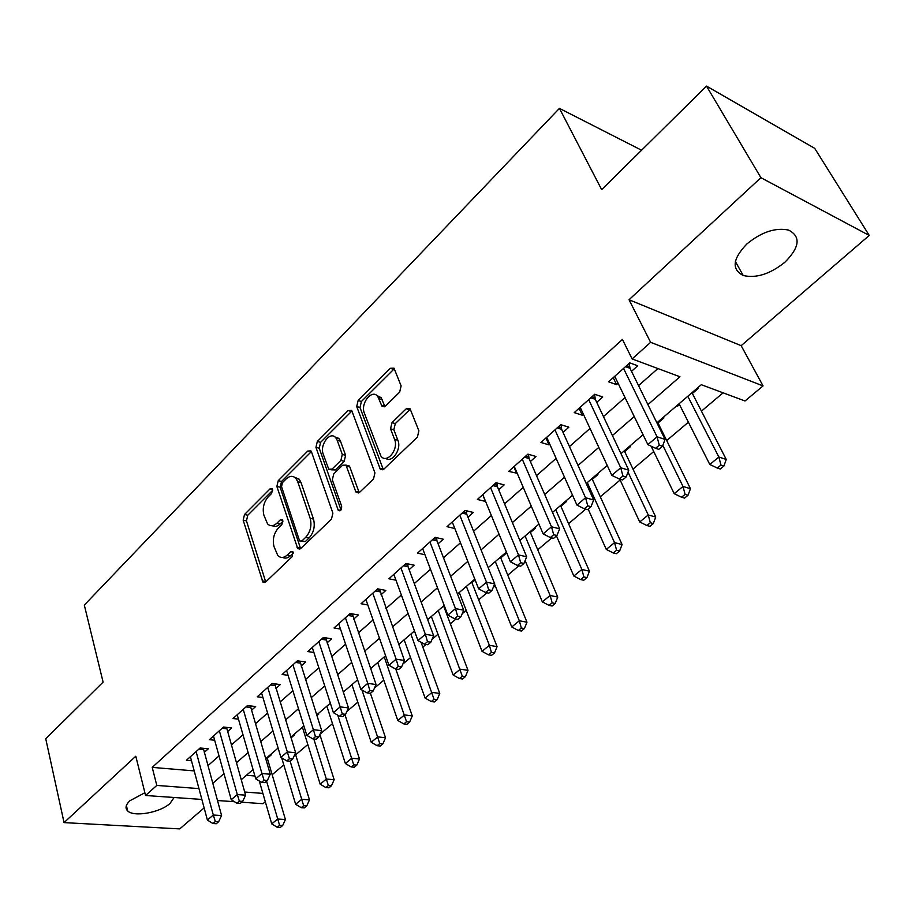 <?xml version="1.0" encoding="UTF-8"?>
<svg xmlns="http://www.w3.org/2000/svg" width="915" height="915" viewBox="0 0 915 915"><rect width="100%" height="100%" fill="white"/><g stroke="black" fill="none" stroke-linecap="round" stroke-linejoin="round"><path stroke-width="1.37" d="M272.556 489.445L272.144 488.702L270.085 488.85L244.511 514.505L243.173 520.166L262.925 582.112L265.739 581.929L292.297 556.56L292.8 551.608L290.707 551.711L287.23 555.039C283.81 558.047 280.688 558.23 277.851 555.588L274.008 546.587C272.35 539.518 273.814 533.319 278.412 527.978L281.82 524.638L282.792 520.555L282.346 519.766L280.264 519.892L276.856 523.243C273.448 526.308 270.348 526.525 267.557 523.883L263.897 515.214C262.285 508.305 263.737 502.186 268.244 496.834L271.606 493.471L272.556 489.445M746.892 243.95C732.618 258.842 731.394 269.353 743.22 275.495C756.156 278.503 770.041 274.088 784.887 262.25C799.779 247.244 801.025 236.528 788.616 230.088C775.462 227.366 761.555 231.975 746.892 243.95M144.89 792.745L129.964 800.705C125.664 804.777 124.909 808.185 127.688 810.942C133.91 817.358 160.297 812.577 170.064 803.381L174.102 797.491M399.661 392.112L401.125 385.924L394.022 368.196L390.27 368.288L358.131 400.53L356.701 406.557L380.274 469.143L383.888 469.109L417.4 437.118L418.887 430.816L410.057 408.765L406.226 408.776L391.997 422.639L390.533 428.826L394.571 439.337C398.986 449.437 386.61 464.42 380.892 456.047L364.342 413.123C360.11 403.298 372.336 388.303 377.861 396.664L381.898 406.077L385.57 406.008L399.661 392.112M706.506 86.102L814.693 148.333L869.25 235.441L760.914 177.693L706.506 86.102L601.67 189.645L559.431 108.37L84.317 605.089L103.098 682.121L45.75 738.771L64.05 822.608L135.797 756.213L145.577 795.501L156.797 785.425L152.222 767.388L622.429 339.431L632.105 358.943L650.622 342.324L763.064 385.913L745.016 400.987L701.279 384.7L656.89 422.81M760.914 177.693L629.028 299.743L650.622 342.324M311.466 451.827L310.94 450.878L307.76 451.061L278.24 480.672L276.868 486.448L297.73 548.623L300.772 548.474L331.459 519.171L332.888 513.143L311.466 451.827M317.333 441.453L348.135 410.56L351.589 410.423L352.023 411.235L374.944 472.895L373.48 479.048L359.629 492.27L356.187 492.339L355.649 491.366L345.984 465.117L342.599 465.22L333.746 473.89L332.328 479.872L341.627 506.178C341.775 509.861 340.677 511.302 338.31 510.478L315.938 447.344L317.333 441.453L320.616 442.322L351.406 411.498L348.135 410.56M64.05 822.608L179.74 828.899L204.136 807.911M679.479 404.567L677.649 406.134L677.237 405.345M692.381 393.496L698.5 388.246L697.562 387.891M658.022 422.982L663.958 417.892L663.009 417.56M624.682 451.587L630.446 446.646L629.486 446.337M592.337 479.346L597.93 474.553L596.969 474.267M560.918 506.304L566.351 501.649L565.39 501.386M530.414 532.484L535.687 527.955L534.715 527.715M500.757 557.933L505.892 553.529L504.908 553.312M471.934 582.672L475.125 579.927M443.901 606.725L444.496 606.222M316.933 715.69L318.763 714.112L317.779 713.986M291.073 737.879L294.756 734.711L293.772 734.608M204.285 752.37L208.311 748.779L200.133 747.99L186.42 760.296L191.475 760.742M227.538 731.623L231.678 727.94L223.489 727.059L209.409 739.686L214.659 740.212M251.419 710.326L255.662 706.54L247.473 705.557L233.005 718.527L238.472 719.144M275.941 688.457L280.299 684.569L272.098 683.482L257.241 696.795L262.925 697.516M301.126 665.994L305.599 662.002L297.409 660.802L282.14 674.481L288.065 675.304M327.01 642.913L331.607 638.807L323.418 637.481L307.726 651.549L313.902 652.487M353.613 619.181L358.348 614.96L350.159 613.508L334.021 627.976L340.472 629.051M380.983 594.773L385.844 590.427L377.666 588.848L361.059 603.728L367.819 604.964M337.761 437.542L338.127 438.548M409.131 569.656L414.14 565.184L405.974 563.468L388.886 578.783L395.978 580.202M438.113 543.807L443.272 539.21L435.117 537.345L417.526 553.118L424.972 554.73M467.954 517.204L473.261 512.457L465.129 510.444L447.012 526.674L454.847 528.527M498.686 489.788L504.165 484.904L496.056 482.72L477.39 499.453L485.602 501.454M530.368 461.526L536.007 456.494L527.932 454.137L508.683 471.385L517.204 473.272M563.034 432.395L568.856 427.202L560.803 424.663L540.959 442.46L549.023 444.884L549.789 444.21M596.729 402.337L602.733 396.984L594.727 394.251L574.243 412.619L582.272 415.227L583.404 414.221M152.222 767.388L194.197 770.899M207.934 765.683L219.028 755.893M231.346 745.016L242.99 734.745M255.388 723.799L267.592 713.025M280.082 701.999L292.869 690.711M305.45 679.616L318.855 667.778M331.527 656.593L345.584 644.194M358.337 632.94L373.068 619.935M385.913 608.601L401.353 594.967M414.289 583.553L430.485 569.267M443.5 557.773L460.474 542.789M473.581 531.226L491.378 515.511M504.577 503.868L523.243 487.386M536.522 475.674L556.114 458.381M569.462 446.589L590.015 428.449M603.454 416.588L625.025 397.556M638.544 385.615L657.896 368.551M631.499 371.33L637.698 365.794L629.749 362.855L608.601 381.818L616.584 384.632L618.105 383.271M272.167 774.719L283.787 764.871M295.671 754.806L307.817 744.524M320.101 734.116L332.488 723.628M346.911 711.413L357.811 702.182M374.487 688.057L383.808 680.165M396.035 669.814L396.847 669.117M402.863 664.027L410.526 657.542M422.822 647.122L426.001 644.435M432.086 639.276L437.976 634.289M450.363 623.79L456.025 618.998M462.189 613.782L466.204 610.385M478.671 599.817L486.963 592.794M493.208 587.51L495.232 585.794M507.779 575.158L518.874 565.779M537.734 549.801L551.768 537.906M568.558 523.689L585.726 509.14M600.309 496.799L620.118 480.02M632.997 469.109L653.733 451.553M666.692 440.572L688.4 422.192M701.439 411.144L723.079 392.821M246.398 775.28L254.919 776M267.306 758.272L271.343 754.806L270.36 754.715M677.649 406.134L676.7 405.803M641.575 150.232L559.431 108.37M629.028 299.743L741.173 345.676L869.25 235.441M741.173 345.676L763.064 385.913M265.304 801.746L262.96 803.702L241.709 802.215M647.923 404.624L679.948 376.751L632.105 358.943M212.76 783.354L223.969 773.598M236.402 762.79L248.137 752.565M260.661 741.665L272.979 730.948M285.583 719.968L298.496 708.736M311.203 697.676L324.734 685.895M337.532 674.767L351.726 662.414M364.605 651.206L379.485 638.247M392.466 626.958L408.067 613.382M421.129 602.001L437.496 587.762M450.649 576.313L467.817 561.375M481.061 549.858L499.052 534.188M512.389 522.579L531.272 506.144M544.7 494.466L564.509 477.218M578.017 465.46L598.81 447.366M612.41 435.529L634.244 416.542M156.797 785.425L198.944 788.593M234.457 801.712L217.461 800.522M201.86 799.436L145.577 795.501M244.705 792.035L262.891 793.408M643.051 434.694L620.976 453.657M607.228 465.46L586.206 483.509M572.55 495.232L552.523 512.434M538.946 524.089L519.869 540.468M506.395 552.042L488.21 567.655M474.816 579.149L457.489 594.029M444.198 605.444L427.671 619.638M414.472 630.961L398.723 644.492M385.615 655.746L370.598 668.648M357.593 679.811L343.262 692.106M330.349 703.2L316.682 714.935M303.872 725.938L290.844 737.124M278.114 748.047L265.693 758.718M253.055 769.561L241.217 779.74M485.51 501.534L482.697 494.683M516.781 473.638L513.841 466.764M549.023 444.884L545.946 437.988M582.272 415.227L579.058 408.307M616.584 384.632L613.222 377.678M272.213 525.702C274.775 527.086 277.417 526.502 280.162 523.952L276.856 523.243M282.929 521.241L280.162 523.952M282.655 557.418C285.217 558.733 287.859 558.161 290.558 555.702L287.23 555.039M293.406 552.98L290.558 555.702M272.704 490.28L247.793 515.214L246.455 520.875L265.716 581.951M307.76 451.061L311.043 451.907L281.523 481.462L280.15 487.215L300.6 548.634M282.495 482.582L281.534 486.643L299.365 540.205L299.823 541.017L301.961 540.914L305.679 537.357C310.459 531.889 311.958 525.553 310.185 518.359L297.707 481.667L295.9 478.408C292.983 475.48 289.712 475.674 286.098 478.991L282.495 482.582M301.344 541.337L305.29 541.623L301.961 540.914M294.447 477.15L299.194 479.197L301.001 482.468L313.502 519.102C315.275 526.285 313.776 532.599 309.007 538.066L305.29 541.623M346.945 465.369L349.301 465.975L349.804 466.902L359.183 492.647M341.021 509.952L319.221 448.201L315.938 447.344M337.2 440.321L335.908 437.942C330.464 430.382 319.381 444.701 323.235 454.183L328.748 469.246L332.042 469.109L340.883 460.439L342.301 454.435L337.2 440.321L340.494 441.202L339.202 438.834L334.753 436.844M331.013 469.807L335.348 469.944L332.042 469.109M340.494 441.202L345.607 455.304L344.189 461.297L335.348 469.944M320.616 442.322L319.221 448.201M376.534 395.326L381.143 397.648L384.895 406.546M385.718 458.369C392.169 463.345 401.788 449.116 397.888 440.264L394.571 439.337M410.309 409.154L395.291 423.588L393.839 429.764L397.888 440.264M394.319 368.711L361.402 401.491L359.984 407.507L383.316 469.567M259.288 780.998L271.744 823.889L277.657 819.039L285.411 819.52L267.077 757.517M279.59 825.33L277.211 827.274L280.31 827.446L282.689 825.513L279.59 825.33L266.574 781.181M277.211 827.274L271.744 823.889M285.411 819.52L282.689 825.513M196.119 751.604L213.298 815.025L207.396 820.057L190.4 756.728M203.313 748.298L221.579 815.539L213.298 815.025L215.322 821.533L212.955 823.546L216.272 823.729L218.639 821.727L215.322 821.533M218.639 821.727L221.579 815.539M207.396 820.057L212.955 823.546M281.671 757.837L295.637 804.285L301.71 799.298L309.464 799.87L295.271 753.502M303.654 805.692L301.218 807.682L304.318 807.888L306.754 805.909L303.654 805.692L290.158 761.223L292.72 759.061L289.392 758.752L286.83 760.925L290.147 761.234M301.218 807.682L295.637 804.285M309.464 799.87L306.754 805.909M302.419 727.185L320.17 784.155L326.403 779.042L334.158 779.706L319.873 734.631M328.359 785.528L325.854 787.563L328.965 787.815L331.459 785.779L328.359 785.528L313.811 738.988M325.854 787.563L320.17 784.155M334.158 779.706L331.459 785.779M326.861 706.197L345.355 763.499L351.76 758.238L359.504 759.004L345.001 714.832M353.716 764.826L351.154 766.919L354.254 767.216L356.816 765.123L353.716 764.826L337.726 715.141M351.154 766.919L345.355 763.499M359.504 759.004L356.816 765.123M351.943 684.66L371.216 742.271L377.792 736.884L385.535 737.742L370.426 693.318L373.183 690.985L369.866 690.528L367.075 692.895L370.392 693.341M379.771 743.563L377.129 745.714L380.228 746.045L382.87 743.895L379.771 743.563L361.963 689.979M377.129 745.714L371.216 742.271M385.535 737.742L382.87 743.895M219.36 730.765L237.305 794.563L231.243 799.721L213.492 736.026M226.52 727.379L245.597 795.169L237.305 794.563L239.353 801.174L236.916 803.233L240.233 803.462L242.669 801.403L239.353 801.174M242.669 801.403L245.597 795.169M231.243 799.721L236.916 803.233M243.23 709.365L261.976 773.53L255.743 778.848L237.202 714.764M250.355 705.911L270.268 774.239L261.976 773.53L264.035 780.243L261.53 782.371L264.858 782.634L267.352 780.518L264.035 780.243M267.352 780.518L270.268 774.239M255.743 778.848L261.53 782.371M267.74 687.394L287.321 751.924L280.916 757.38L261.553 692.941M274.809 683.848L295.625 752.736L287.321 751.924L289.392 758.752M292.72 759.061L295.625 752.736M280.916 757.38L286.83 760.925M292.926 664.816L313.387 729.712L306.8 735.328L286.567 670.512M299.948 661.168L321.68 730.639L313.387 729.712L315.469 736.644L312.827 738.885L316.155 739.24L318.786 736.998L315.469 736.644M318.786 736.998L321.68 730.639M306.8 735.328L312.827 738.885M377.701 662.54L397.785 720.471L404.544 714.935L412.276 715.896L395.726 668.945M406.523 721.718L403.824 723.937L406.912 724.303L409.623 722.095L406.523 721.718L384.254 656.913M403.824 723.937L397.785 720.471M412.276 715.896L409.623 722.095M318.809 641.609L340.186 706.872L333.415 712.648L312.267 647.465M325.763 637.858L348.478 707.913L340.186 706.872L342.279 713.917L339.568 716.216L342.885 716.617L345.607 714.318L342.279 713.917M345.607 714.318L348.478 707.913M333.415 712.648L339.568 716.216M404.156 639.825L425.098 698.065L432.04 692.369L439.76 693.456L421.049 642.261M434.03 699.266L431.251 701.542L434.339 701.954L437.13 699.689L434.03 699.266L410.881 634.049M431.251 701.542L425.098 698.065M439.76 693.456L437.13 699.689M345.424 617.751L367.761 683.368L360.796 689.315L338.699 623.778M352.298 613.885L376.054 684.534L367.761 683.368L369.866 690.528M373.183 690.985L376.054 684.534M360.796 689.315L367.075 692.895M431.342 616.481L453.165 675.03L460.314 669.174L468.011 670.375L443.603 605.947M462.315 676.185L459.456 678.518L462.532 678.987L465.403 676.654L462.315 676.185L438.251 610.545M459.456 678.518L453.165 675.03M468.011 670.375L465.403 676.654M372.794 593.217L396.138 659.177L388.966 665.296L365.874 599.417M379.599 589.226L404.419 660.47L396.138 659.177L398.265 666.463L395.383 668.899L398.7 669.391L401.582 666.966L398.265 666.463M401.582 666.966L404.419 660.47M388.966 665.296L395.383 668.899M459.284 592.485L482.045 651.343L489.388 645.315L497.074 646.642L471.625 581.894M491.412 652.441L488.461 654.843L491.538 655.357L494.489 652.955L491.412 652.441L489.388 645.315L466.387 586.389M488.461 654.843L482.045 651.343M497.074 646.642L494.489 652.955M400.953 567.963L425.361 634.278L417.983 640.569L393.839 574.346M407.667 563.823L408.033 566.705L433.63 635.696L425.361 634.278L427.499 641.678L424.537 644.183L427.843 644.743L430.805 642.227L427.499 641.678M430.805 642.227L433.63 635.696M417.983 640.569L424.537 644.183M494.592 584.205L511.76 626.969L519.32 620.759L526.971 622.211L500.436 557.155M521.344 628.01L518.313 630.481L521.378 631.041L524.409 628.571L521.344 628.01L519.32 620.759L495.324 561.535M518.313 630.481L511.76 626.969M526.971 622.211L524.409 628.571M429.947 541.977L455.476 608.612L447.858 615.097L422.627 548.543M436.558 537.677L436.958 540.845L463.722 610.179L455.476 608.612L457.614 616.138L454.572 618.734L457.866 619.341L460.92 616.756L457.614 616.138M460.92 616.756L463.722 610.179M447.858 615.097L454.572 618.734M525.13 560.563L542.343 601.876L550.121 595.482L557.75 597.083L530.082 531.707M552.168 602.848L549.046 605.398L552.1 606.016L555.222 603.477L552.168 602.848L550.121 595.482L525.096 535.973M549.046 605.398L542.343 601.876M557.75 597.083L555.222 603.477M459.81 515.202L486.494 582.169L478.648 588.86L452.262 521.973M466.295 510.73L466.753 514.219L494.718 583.896L486.494 582.169L488.656 589.832L485.51 592.497L488.804 593.172L491.95 590.507L488.656 589.832M491.95 590.507L494.718 583.896M478.648 588.86L485.51 592.497M556.48 535.916L573.831 576.027L581.86 569.45L589.443 571.189L560.575 505.515M583.907 576.942L580.693 579.572L583.724 580.247L586.938 577.628L583.907 576.942L581.86 569.45L555.737 509.666M580.693 579.572L573.831 576.027M589.443 571.189L586.938 577.628M490.566 487.626L518.496 554.902L510.398 561.799L482.788 494.603M496.937 482.948L497.44 486.78L526.685 556.789L518.496 554.902L520.669 562.702L517.421 565.447L520.704 566.179L523.94 563.434L520.669 562.702M523.94 563.434L526.685 556.789M510.398 561.799L517.421 565.447M588.162 509.106L606.279 549.412L614.548 542.629L622.086 544.528L591.971 478.556M616.607 550.247L613.29 552.957L616.31 553.701L619.627 551.002L616.607 550.247L614.548 542.629L587.293 482.582M613.29 552.957L606.279 549.412M622.086 544.528L619.627 551.002M522.282 459.204L551.493 526.777L543.144 533.891L514.264 466.387M528.493 454.298L529.053 458.518L559.648 528.824L551.493 526.777L553.678 534.715L550.327 537.551L553.598 538.352L556.949 535.515L553.678 534.715M556.949 535.515L559.648 528.824M543.144 533.891L550.327 537.551M619.707 479.128L639.722 521.973L648.255 514.973L655.746 517.032L624.305 450.798M650.313 522.74L646.905 525.53L649.902 526.331L653.321 523.552L650.313 522.74L648.255 514.973L628.033 472.151M646.905 525.53L639.722 521.973M655.746 517.032L653.321 523.552M554.982 429.89L585.554 497.749L576.942 505.091L546.712 437.301M561.032 424.732L561.661 429.375L593.675 499.979L585.554 497.749L587.75 505.835L584.296 508.763L587.544 509.632L590.999 506.704L587.75 505.835M590.999 506.704L593.675 499.979M576.942 505.091L584.296 508.763M651.125 446.188L674.218 493.677L683.002 486.46L690.448 488.69L657.622 422.181M685.083 494.363L681.561 497.234L684.534 498.115L688.057 495.244L685.083 494.363L683.002 486.46L662.826 445.353M681.561 497.234L674.218 493.677M690.448 488.69L688.057 495.244M588.711 399.649L620.725 467.759L611.826 475.354L580.179 407.301M594.601 394.376L595.288 399.306L628.788 470.184L620.725 467.759L622.932 476.006L619.364 479.037L622.6 479.975L626.169 476.955L622.932 476.006M626.169 476.955L628.788 470.184M611.826 475.354L619.364 479.037M679.079 403.767L709.8 464.477L718.87 457.031L726.247 459.456L691.969 392.695M720.951 465.083L717.314 468.057L720.277 468.995L723.914 466.032L720.951 465.083L718.87 457.031L687.806 396.264M717.314 468.057L709.8 464.477M726.247 459.456L723.914 466.032M623.538 368.425L657.062 436.798L647.866 444.633L614.731 376.328M629.257 363.301L630 368.288L665.079 439.417L657.062 436.798L659.28 445.193L655.598 448.316L658.8 449.345L662.494 446.223L659.28 445.193M662.494 446.223L665.079 439.417M647.866 444.633L655.598 448.316M272.556 489.422L270.085 488.85M293.189 552.214L290.707 551.711M282.746 520.441L280.264 519.892M265.522 581.437L262.193 580.819M246.455 520.875L243.173 520.166M247.793 515.214L244.511 514.505M300.394 548.131L297.066 547.445M280.15 487.215L276.868 486.448M281.523 481.462L278.24 480.672M309.007 538.066L305.679 537.357M313.502 519.102L310.185 518.359M301.001 482.468L297.707 481.667M358.966 492.167L355.649 491.366M349.804 466.902L346.499 466.055M340.654 510.387L337.898 509.747M344.189 461.297L340.883 460.439M345.607 455.304L342.301 454.435M384.792 406.306L381.498 405.334M382.207 399.626L378.924 398.643M393.839 429.764L390.533 428.826M395.291 423.588L391.997 422.639M409.531 409.748L406.226 408.776M383.111 469.109L379.794 468.251M359.984 407.507L356.701 406.557M361.402 401.491L358.131 400.53M393.553 369.317L390.27 368.288M198.91 749.088L203.507 749.534M222.128 728.283L226.726 728.775M247.416 705.614L250.355 705.968M245.963 706.906L250.573 707.455M271.881 683.677L274.82 684.065M270.44 684.969L275.049 685.575M297.009 661.145L299.948 661.579M295.591 662.426L300.2 663.101M322.846 637.995L325.786 638.464M321.428 639.253L326.037 639.997M349.393 614.194L352.332 614.708M347.997 615.44L352.607 616.252M376.706 589.706L379.634 590.278M375.322 590.941L379.931 591.822M404.796 564.521L407.724 565.138M403.435 565.745L408.033 566.705M433.71 538.603L436.638 539.267M432.372 539.804L436.958 540.845M463.493 511.908L466.41 512.629M462.178 513.086L466.753 514.219M494.169 484.412L497.074 485.19M492.876 485.568L497.44 486.78M525.782 456.07L528.676 456.905M524.512 457.203L529.053 458.518M558.367 426.848L561.261 427.751M557.132 427.957L561.661 429.375M591.994 396.698L594.876 397.682M590.793 397.785L595.288 399.306M626.706 365.588L629.554 366.641M625.528 366.641L630 368.288M743.22 275.495L735.386 261.53M127.688 810.942L126.384 805.52M264.938 582.478L262.925 582.112M299.903 549.069L297.73 548.623M299.194 479.197L295.9 478.408M358.646 492.933L356.187 492.339M349.301 465.975L345.984 465.117M339.968 510.867L338.31 510.478M339.202 438.834L335.908 437.942M384.369 406.809L381.898 406.077M381.143 397.648L377.861 396.664M382.859 469.807L380.274 469.143"/></g></svg>
